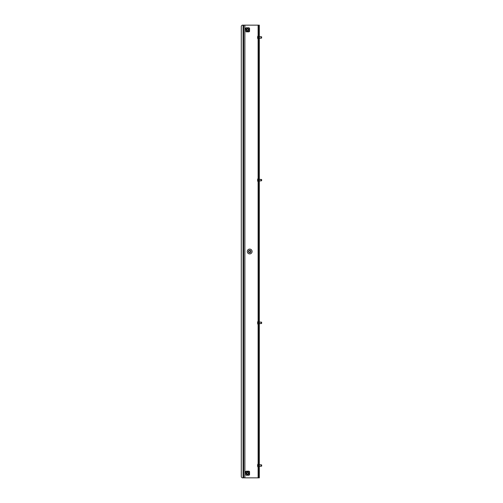 <?xml version="1.0" encoding="UTF-8"?>
<svg xmlns="http://www.w3.org/2000/svg" width="503" height="503" viewBox="0 0 503 503"><rect width="100%" height="100%" fill="white"/><g stroke="black" fill="none" stroke-linecap="round" stroke-linejoin="round"><path stroke-width="0.75" d="M258.108 467.036L258.108 477.85L243.691 477.85L243.691 25.15L258.108 25.15L258.108 35.965M243.691 365.574L243.691 362.72M243.691 350.553L243.691 347.705M243.691 335.539L243.691 332.684M243.691 320.518L243.691 317.663M243.691 305.497L243.691 302.643M243.691 290.476L243.691 287.622M243.691 275.455L243.691 272.601M243.691 260.435L243.691 257.58M243.691 245.42L243.691 242.565M243.691 230.399L243.691 227.545M243.691 215.378L243.691 212.524M243.691 200.357L243.691 197.503M243.691 185.337L243.691 182.482M243.691 170.316L243.691 167.461M243.691 155.295L243.691 152.447M259.309 26.049L258.712 26.049L258.712 25.15L259.309 25.15L259.309 477.85L258.712 477.85L258.712 476.951L259.309 476.951M258.712 26.049L258.712 476.951M258.712 25.15L258.108 25.15M258.108 477.85L258.712 477.85M243.691 25.15L243.087 25.15L243.087 477.85L243.691 477.85M243.087 477.85L242.188 477.85L241.289 476.951L241.289 26.049L242.188 25.15L243.087 25.15M247.294 251.5A2.402 2.402 0 0 1 249.695 249.098A2.402 2.402 0 0 1 252.104 251.5A2.402 2.402 0 0 1 249.695 253.902A2.402 2.402 0 0 1 247.294 251.5M248.495 251.5A1.201 1.201 0 0 1 249.695 250.299A1.201 1.201 0 0 1 250.896 251.5A1.201 1.201 0 0 1 249.695 252.701A1.201 1.201 0 0 1 248.495 251.5M248.796 251.5A0.899 0.899 0 0 1 249.695 250.601A0.899 0.899 0 0 1 250.601 251.5A0.899 0.899 0 0 1 249.695 252.399A0.899 0.899 0 0 1 248.796 251.5M261.485 36.794L261.422 38.134M261.711 36.933L261.032 37.021L261.246 38.184M257.643 38.008L257.637 38.021A3.062 1.22 180 0 1 257.605 37.926L257.605 37.939A3.062 1.817 180 0 0 257.605 37.945A3.062 1.817 180 0 0 257.637 38.077L257.637 37.926A3.062 3.043 180 0 1 257.605 37.782L257.605 37.706A3.062 3.043 -0 0 0 257.637 37.926L257.605 37.939A3.081 3.081 0 0 0 257.957 38.97L257.957 35.965A3.081 3.081 0 0 0 257.605 36.989L257.605 36.996A3.062 1.817 0 0 1 257.605 36.989A3.062 1.817 0 0 1 257.637 36.857L257.637 36.92A3.062 3.043 -0 0 0 257.605 37.153L257.605 37.222A3.062 1.22 0 0 0 257.637 37.316L257.637 37.474A3.062 1.817 180 0 0 257.605 37.612L257.605 37.706M261.246 37.304L261.441 36.826M246.539 473.204A1.05 1.05 0 0 1 247.589 472.154A1.05 1.05 0 0 1 248.645 473.204A1.05 1.05 0 0 1 247.589 474.254A1.05 1.05 0 0 1 246.539 473.204M245.923 471.55L245.923 474.863L245.621 471.55L246.162 471.179L249.557 471.55L249.557 474.863L246.162 475.228L249.016 475.228M245.923 474.863L246.162 475.228M246.162 471.179L249.016 471.179M246.81 473.204A0.78 0.78 0 0 1 247.589 472.424A0.78 0.78 0 0 1 248.375 473.204A0.78 0.78 0 0 1 247.589 473.983A0.78 0.78 0 0 1 246.81 473.204M246.539 29.815A1.05 1.05 0 0 1 247.589 28.765A1.05 1.05 0 0 1 248.645 29.815A1.05 1.05 0 0 1 247.589 30.865A1.05 1.05 0 0 1 246.539 29.815M245.923 28.162L245.923 31.475L245.621 28.162L246.162 27.791L249.557 28.162L249.557 31.475L246.162 31.84L249.016 31.84M245.923 31.475L246.162 31.84M246.162 27.791L249.016 27.791M246.81 29.815A0.78 0.78 0 0 1 247.589 29.036A0.78 0.78 0 0 1 248.375 29.815A0.78 0.78 0 0 1 247.589 30.595A0.78 0.78 0 0 1 246.81 29.815M261.485 179.483L261.485 180.784M261.711 179.621L261.032 179.709L261.032 180.602M257.643 180.696L257.637 180.709A3.062 1.22 180 0 1 257.605 180.615L257.605 180.627A3.062 1.817 180 0 0 257.605 180.634A3.062 1.817 180 0 0 257.637 180.766L257.637 180.615A3.062 3.043 180 0 1 257.605 180.47L257.605 180.395A3.062 3.043 -0 0 0 257.637 180.615L257.605 180.627A3.081 3.081 0 0 0 257.957 181.658L257.957 178.653A3.081 3.081 0 0 0 257.605 179.678A3.062 1.817 0 0 1 257.637 179.546L257.637 179.609A3.062 3.043 -0 0 0 257.605 179.841L257.605 179.911A3.062 1.22 0 0 0 257.637 180.005L257.637 180.162A3.062 1.817 180 0 0 257.605 180.3L257.605 180.395M261.246 179.992L261.441 179.514M261.485 322.171L261.422 323.511M261.711 322.31L261.032 322.398L261.246 323.561M257.643 323.385L257.637 323.398A3.062 1.22 180 0 1 257.605 323.303L257.605 323.316A3.062 1.817 180 0 0 257.605 323.322A3.062 1.817 180 0 0 257.637 323.454L257.637 323.303A3.062 3.043 180 0 1 257.605 323.159L257.605 323.089A3.062 3.043 -0 0 0 257.637 323.303L257.63 323.297M257.605 323.322A3.081 3.081 0 0 0 257.957 324.347L257.957 321.342A3.081 3.081 0 0 0 257.605 322.366A3.062 1.817 0 0 1 257.605 322.366A3.062 1.817 0 0 1 257.637 322.234L257.637 322.297A3.062 3.043 -0 0 0 257.605 322.53L257.605 322.605A3.062 1.22 0 0 0 257.637 322.693L257.637 322.851A3.062 1.817 180 0 0 257.605 322.989L257.605 323.071A3.062 1.22 180 0 1 257.605 323.083L257.605 323.089M261.246 322.687L261.441 322.203M261.485 464.86L261.711 466.074M261.711 464.998L261.032 465.086L261.246 466.25M257.643 466.08L257.637 466.086A3.062 1.22 180 0 1 257.605 465.992L257.605 466.004A3.062 1.817 180 0 0 257.605 466.011A3.062 1.817 180 0 0 257.637 466.143L257.637 465.992A3.062 3.043 180 0 1 257.605 465.847L257.605 465.778A3.062 1.22 180 0 1 257.605 465.772L257.605 465.778M257.957 464.64L257.957 464.03A3.081 3.081 0 0 0 257.605 465.055A3.062 1.817 0 0 1 257.605 465.055A3.062 1.817 0 0 1 257.637 464.923L257.637 464.986A3.062 3.043 -0 0 0 257.605 465.218L257.605 465.294A3.062 1.22 0 0 0 257.637 465.382L257.637 465.539A3.062 1.817 180 0 0 257.605 465.677L257.605 465.759A3.062 3.043 -0 0 0 257.637 465.992L257.605 465.992A3.081 3.081 0 0 0 257.957 467.036L257.957 464.64M261.246 465.376L261.441 464.891M244.892 25.15L244.892 477.85M258.108 38.97L258.108 178.653M258.108 181.658L258.108 321.342M258.108 324.347L258.108 464.03M261.246 37.895L261.711 37.914M249.016 471.248L246.162 471.248M246.162 475.159L249.016 475.159M246.162 471.55L249.016 471.55M249.016 474.863L246.162 474.863M249.262 474.863L249.262 471.55M249.016 27.86L246.162 27.86M246.162 31.771L249.016 31.771M246.162 28.162L249.016 28.162M249.016 31.475L246.162 31.475M249.262 31.475L249.262 28.162M261.246 180.583L261.711 180.602M261.246 323.272L261.711 323.291M261.246 465.96L261.711 465.979M258.712 35.965L257.957 35.965M261.151 36.713L259.309 36.713M260.938 38.215L259.309 38.215M258.712 38.97L257.957 38.97M258.712 178.653L257.957 178.653M261.151 179.408L259.309 179.408M260.938 180.904L259.309 180.904L260.938 180.904M258.712 181.658L257.957 181.658M258.712 321.342L257.957 321.342M261.151 322.096L259.309 322.096L261.151 322.096M260.938 323.592L259.309 323.592L260.938 323.592M258.712 324.347L257.957 324.347M258.712 464.03L257.957 464.03M261.151 464.785L259.309 464.785L261.151 464.785M260.938 466.287L259.309 466.287L260.938 466.287M258.712 467.036L257.957 467.036"/></g></svg>
